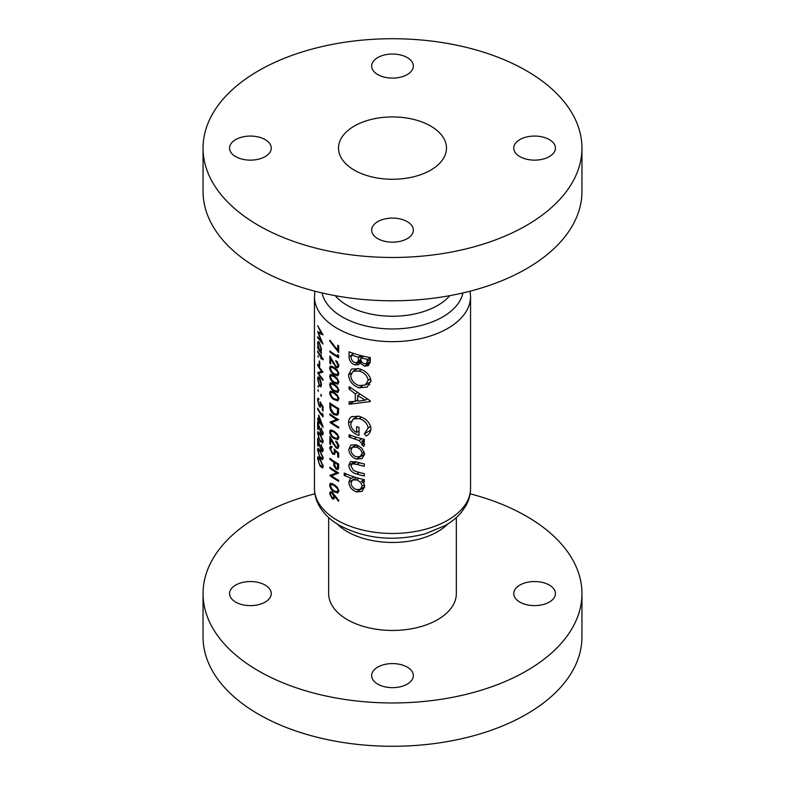 <?xml version="1.0" encoding="UTF-8"?>
<svg xmlns="http://www.w3.org/2000/svg" width="785" height="785" viewBox="0 0 785 785"><rect width="100%" height="100%" fill="white"/><g stroke="black" fill="none" stroke-linecap="round" stroke-linejoin="round"><path stroke-width="1.18" d="M337.305 491.783L334.057 490.89L331.898 489.006L330.475 485.64L331.025 484.394L334.057 485.473L337.305 488.496L337.933 490.507L337.305 491.783L338.904 490.861M338.541 464.013L337.687 464.504L337.197 468.419L338.639 467.595M337.305 468.341L336.147 468.321L334.606 464.543L334.626 462.659A78.049 45.059 0 0 0 337.305 464.288A78.049 45.059 0 0 0 337.687 464.504M337.305 438.481L334.057 437.579L331.898 435.704L330.475 432.339L331.025 431.093L334.057 432.172L337.305 435.194L337.933 437.196L337.305 438.481L338.904 437.559M337.305 374.622L334.057 373.729L331.898 371.845L330.475 368.479L331.025 367.233L334.057 368.312L337.305 371.334L337.933 373.336L337.305 374.622L338.904 373.699M337.305 382.952L334.057 382.06L331.898 380.175L330.475 376.81L331.025 375.564L334.057 376.643L337.305 379.665L337.933 381.667L337.305 382.952L338.904 382.03M337.305 391.283L334.057 390.38L331.898 388.497L330.475 385.141L331.025 383.894L334.057 384.974L337.305 387.996L337.933 389.998L337.305 391.283L338.904 390.361M337.305 399.614L334.057 398.711L331.898 396.827L330.475 393.471L331.025 392.225L334.057 393.295L337.305 396.317L337.933 398.329L337.305 399.614L338.904 398.682M337.305 413.224L336.579 414.087L333.949 413.636L330.897 408.906L330.691 404.412A78.049 45.059 0 0 0 337.305 408.759A78.049 45.059 0 0 0 337.687 408.975L337.305 413.224M549.323 585.08A20.842 12.03 0 0 0 526.607 582.47A20.842 12.03 0 0 0 513.743 593.588A20.842 12.03 0 0 0 519.847 602.095A20.842 12.03 0 0 0 542.563 604.705A20.842 12.03 0 0 0 555.427 593.588A20.842 12.03 0 0 0 549.323 585.08M265.153 585.08A20.842 12.03 0 0 0 242.437 582.47A20.842 12.03 0 0 0 229.573 593.588A20.842 12.03 0 0 0 235.677 602.095A20.842 12.03 0 0 0 258.393 604.705A20.842 12.03 0 0 0 271.257 593.588A20.842 12.03 0 0 0 265.153 585.08M407.238 667.113A20.842 12.03 0 0 0 384.522 664.503A20.842 12.03 0 0 0 371.658 675.62A20.842 12.03 0 0 0 377.762 684.128A20.842 12.03 0 0 0 400.478 686.738A20.842 12.03 0 0 0 413.342 675.62A20.842 12.03 0 0 0 407.238 667.113M328.66 517.541L328.66 593.588A63.84 36.856 0 0 0 347.353 619.65A63.84 36.856 0 0 0 416.933 627.647A63.84 36.856 0 0 0 456.34 593.588L456.34 517.541M314.883 493.814A189.45 109.38 0 0 0 203.05 593.588A189.45 109.38 0 0 0 258.54 670.93A189.45 109.38 0 0 0 464.995 694.637A189.45 109.38 0 0 0 581.95 593.588A189.45 109.38 0 0 0 526.46 516.245A189.45 109.38 0 0 0 470.117 493.814M203.05 593.588L203.05 636.9A189.45 109.38 0 0 0 258.54 714.242A189.45 109.38 0 0 0 464.995 737.949A189.45 109.38 0 0 0 581.95 636.9L581.95 593.588M265.153 139.593A20.842 12.03 0 0 0 242.437 136.982A20.842 12.03 0 0 0 229.573 148.1A20.842 12.03 0 0 0 235.677 156.607A20.842 12.03 0 0 0 258.393 159.218A20.842 12.03 0 0 0 271.257 148.1A20.842 12.03 0 0 0 265.153 139.593M407.238 57.56A20.842 12.03 0 0 0 384.522 54.95A20.842 12.03 0 0 0 371.658 66.068A20.842 12.03 0 0 0 377.762 74.575A20.842 12.03 0 0 0 400.478 77.185A20.842 12.03 0 0 0 413.342 66.068A20.842 12.03 0 0 0 407.238 57.56M549.323 139.593A20.842 12.03 0 0 0 526.607 136.982A20.842 12.03 0 0 0 513.743 148.1A20.842 12.03 0 0 0 519.847 156.607A20.842 12.03 0 0 0 542.563 159.218A20.842 12.03 0 0 0 555.427 148.1A20.842 12.03 0 0 0 549.323 139.593M407.238 221.625A20.842 12.03 0 0 0 384.522 219.015A20.842 12.03 0 0 0 371.658 230.133A20.842 12.03 0 0 0 377.762 238.64A20.842 12.03 0 0 0 400.478 241.25A20.842 12.03 0 0 0 413.342 230.133A20.842 12.03 0 0 0 407.238 221.625M430.68 126.061A53.988 31.174 0 0 0 371.835 119.3A53.988 31.174 0 0 0 338.512 148.1A53.988 31.174 0 0 0 354.32 170.139A53.988 31.174 0 0 0 413.165 176.9A53.988 31.174 0 0 0 446.488 148.1A53.988 31.174 0 0 0 430.68 126.061M203.05 148.1L203.05 191.412A189.45 109.38 0 0 0 258.54 268.755A189.45 109.38 0 0 0 464.995 292.462A189.45 109.38 0 0 0 581.95 191.412L581.95 148.1A189.45 109.38 0 0 0 526.46 70.758A189.45 109.38 0 0 0 320.005 47.051A189.45 109.38 0 0 0 203.05 148.1A189.45 109.38 0 0 0 258.54 225.442A189.45 109.38 0 0 0 464.995 249.149A189.45 109.38 0 0 0 581.95 148.1M362.14 458.568L364.623 454.015L361.885 448.186L356.311 444.801L350.866 445.075L348.834 449.275C349.109 453.867 351.601 457.145 356.311 459.117L362.042 458.626M364.338 479.684A78.049 45.059 180 0 1 344.213 473.061L344.213 475.367A78.049 45.059 0 0 0 351.543 478.33L350.316 478.624L348.834 482.127C349.168 486.72 351.69 489.987 356.39 491.92L362.013 491.41L364.623 486.808C364.711 484.58 363.632 482.736 361.404 481.293A78.049 45.059 0 0 0 364.338 481.99L364.338 479.684M352.19 416.354C349.727 417.502 348.53 419.651 348.599 422.811C348.942 429.042 352.416 433.241 359.02 435.42L359.02 427.344A78.049 45.059 180 0 1 356.616 426.657L356.616 432.427C352.858 430.396 350.915 427.511 350.767 423.763L353.211 418.964L359.118 418.591C364.348 420.22 367.36 423.36 368.165 427.992L364.338 433.84L366.252 435.999C369.205 434.39 370.755 431.897 370.912 428.531C369.971 422.458 366.016 418.366 359.03 416.266L351.503 416.698M370.912 380.656C369.794 374.7 365.79 370.706 358.931 368.675L351.484 369.078L348.599 374.749C349.05 381.029 352.524 385.396 359.03 387.868L367.243 387.025L370.912 380.656M370.294 357.577A78.049 45.059 180 0 1 349.08 351.817L349.08 356.812C349.119 360.492 351.013 363.18 354.741 364.897L358.617 364.662L360.011 362.984L364.446 366.124L368.371 365.673L370.294 361.228L370.294 357.577M370.294 401.557L370.294 400.831L349.08 386.681L349.08 389.017L355.311 393.933L355.311 401.292L349.08 401.851L349.08 404.226L370.294 401.557M364.338 439.286A78.049 45.059 180 0 1 349.08 434.704L349.08 437.01A78.049 45.059 0 0 0 353.966 438.756L358.931 440.532L362.062 443.692L361.777 444.742L363.838 446.331L364.623 444.565L361.993 441.042A78.049 45.059 0 0 0 364.338 441.592L364.338 439.286M364.338 463.984A78.049 45.059 180 0 1 356.675 461.992L350.444 461.59L348.834 465.211C349.178 469.724 351.739 472.649 356.537 473.963A78.049 45.059 0 0 0 364.338 475.995L364.338 473.679A78.049 45.059 180 0 1 356.9 471.756L353.456 470.431L351.013 466.045L352.043 463.847L356.9 464.367A78.049 45.059 0 0 0 364.338 466.29L364.338 463.984M337.687 350.277L329.994 340.298L329.651 340.867L338.669 352.465L338.669 345.802A78.049 45.059 180 0 1 337.687 345.253L337.687 350.277L338.669 349.708M337.687 356.223A78.049 45.059 180 0 1 337.305 356.007A78.049 45.059 180 0 1 329.857 351.023L329.857 351.994A78.049 45.059 0 0 0 337.305 356.979A78.049 45.059 0 0 0 338.669 357.744L338.669 355.742L337.687 354.555L337.687 356.223L338.62 355.683M337.305 367.92L338.914 365.849L337.305 361.865L335.784 360.511L337.933 365.26L337.305 366.634L336.039 366.497L329.857 356.027L329.857 363.376A78.049 45.059 0 0 0 330.691 364.014L330.691 358.971L336.117 367.517L338.149 367.694M337.305 375.907L338.914 373.856L337.305 370.049L334.057 367.341L330.338 366.095L329.651 367.812C330.142 371.011 331.613 373.307 334.057 374.7L338.07 375.681M337.305 384.238L338.914 382.177L337.305 378.37L334.057 375.672L330.338 374.425L329.651 376.143C330.142 379.341 331.613 381.628 334.057 383.021L338.07 384.012M337.305 392.569L338.914 390.508L337.305 386.701L334.057 383.993L330.338 382.756L329.651 384.473C330.142 387.662 331.613 389.959 334.057 391.352L338.07 392.343M337.305 400.89L338.914 398.839L337.305 395.032L334.057 392.323L330.338 391.077L329.651 392.804C330.142 395.993 331.613 398.289 334.057 399.683L338.07 400.674M337.305 415.216L338.315 413.98L338.669 408.553A78.049 45.059 180 0 1 337.305 407.788A78.049 45.059 180 0 1 329.857 402.803L329.857 406.159C329.847 409.701 331.201 412.517 333.949 414.608L337.354 415.186M338.669 419.651A78.049 45.059 180 0 1 337.305 418.896A78.049 45.059 180 0 1 329.857 413.911L329.857 414.882A78.049 45.059 0 0 0 336.637 419.475L329.857 422.242A78.049 45.059 0 0 0 337.305 427.217A78.049 45.059 0 0 0 338.669 427.982L338.669 427.011A78.049 45.059 180 0 1 337.305 426.245A78.049 45.059 180 0 1 331.604 422.565L338.669 419.651M337.305 439.767L338.914 437.706L337.305 433.899L334.057 431.191L330.338 429.954L329.651 431.671C330.142 434.861 331.613 437.157 334.057 438.55L338.07 439.541M337.305 448.431L338.914 446.361L337.305 442.377L335.784 441.033L337.933 445.772L337.305 447.156L336.039 447.018L329.857 436.538L329.857 443.898A78.049 45.059 0 0 0 330.691 444.526L330.691 439.492L336.117 448.029L338.149 448.215M338.669 452.974L334.057 449.108L334.518 451.787L333.919 453.367L332.595 453.112L330.475 448.843L331.967 447.538L331.967 446.567L330.338 446.38L329.651 448.147L332.555 454.064L334.646 454.446L335.264 451.159L337.687 453.18L337.687 456.87A78.049 45.059 0 0 0 338.669 457.41L338.669 452.974M337.305 469.675L338.521 468.586L338.669 464.072A78.049 45.059 180 0 1 337.305 463.317A78.049 45.059 180 0 1 329.857 458.332L329.857 459.303A78.049 45.059 0 0 0 333.723 462.071L333.87 465.701L336.147 469.293L337.913 469.508M338.669 472.962A78.049 45.059 180 0 1 337.305 472.197A78.049 45.059 180 0 1 329.857 467.212L329.857 468.194A78.049 45.059 0 0 0 336.637 472.776L329.857 475.543A78.049 45.059 0 0 0 337.305 480.528A78.049 45.059 0 0 0 338.669 481.293L338.669 480.322A78.049 45.059 180 0 1 337.305 479.557A78.049 45.059 180 0 1 331.604 475.877L338.669 472.962M337.305 493.068L338.914 491.017L337.305 487.21L334.057 484.502L330.338 483.256L329.651 484.973C330.142 488.172 331.613 490.468 334.057 491.861L338.07 492.843M338.914 500.722L332.153 492.097L330.348 491.734L329.651 493.52L332.173 498.769L333.978 499.074L334.655 496.1L338.394 501.183L338.914 500.722M331.967 446.92L331.025 447.46L331.967 447.538M323.175 358.873A78.049 45.059 180 0 1 321.369 356.724L321.369 355.33A78.049 45.059 180 0 1 320.859 354.653L320.859 356.047A78.049 45.059 180 0 1 317.66 350.954L317.66 351.925A78.049 45.059 0 0 0 320.859 357.018L320.859 358.402A78.049 45.059 0 0 0 321.369 359.079L321.369 357.695A78.049 45.059 0 0 0 323.175 359.844L323.175 358.873M319.74 361.826A78.049 45.059 180 0 1 319.21 361.022L319.21 365.182A78.049 45.059 0 0 0 319.74 365.996L319.74 361.826M320.879 386.828L321.448 384.787L320.751 380.862L319.367 377.781L318.062 376.82L317.601 378.821L319.367 385.965L320.839 386.848M321.448 395.895L320.967 394.364L320.967 396.17L321.448 395.895M323.018 411.026L323.018 406.581L320.074 401.753L320.358 404.53C320.3 406.11 319.917 406.414 319.201 405.423L317.994 400.625L318.828 398.721L317.915 398.123L317.552 399.712L319.181 406.365L320.437 407.219L320.82 404.059L322.37 406.601L322.37 410.28A78.049 45.059 0 0 0 323.018 411.026M318.828 399.074L318.298 399.379L318.828 399.693M320.928 405.443L319.995 405.982L319.201 405.423M323.175 426.971L318.71 415.039L318.71 420.171A78.049 45.059 180 0 1 317.66 418.277L317.66 419.249A78.049 45.059 0 0 0 318.71 421.143L318.71 422.389A78.049 45.059 0 0 0 319.21 423.213L319.21 421.967A78.049 45.059 0 0 0 323.175 427.168L323.175 426.971M320.074 433.811L317.915 431.671L317.552 433.202L320.074 441.17L322.625 443.005L323.175 441.337L320.074 433.811M320.074 450.472L317.915 448.333L317.552 449.864L320.074 457.832L322.625 459.667L323.175 457.998L320.074 450.472M320.074 458.803L317.915 456.654L317.552 458.195L320.074 466.162L322.625 467.997L323.175 466.329L320.074 458.803M321.153 444.997L322.527 449.206L321.31 450.07L317.66 438.128L317.66 445.487A78.049 45.059 0 0 0 318.111 446.341L318.111 441.298L321.359 451.1L322.664 451.699L323.175 449.991L321.153 444.997L321.614 444.732M323.175 449.854L321.31 450.07M321.153 428.335L322.527 432.555L321.31 433.408L317.66 421.476L317.66 428.826A78.049 45.059 0 0 0 318.111 429.68L318.111 424.636L321.359 434.439L322.664 435.047L323.175 433.34L321.153 428.335L321.614 428.07M323.175 433.202L321.31 433.408M323.018 414.853L322.37 413.469L322.37 415.137A78.049 45.059 180 0 1 317.66 408.141L317.66 409.113A78.049 45.059 0 0 0 323.018 416.855L323.018 414.853M318.347 391.303L317.964 389.713L318.347 391.303M318.347 387.27L317.964 385.69L318.347 387.27M317.66 364.279L317.66 365.251A78.049 45.059 0 0 0 321.693 371.423L317.66 372.61A78.049 45.059 0 0 0 323.018 380.342L323.018 379.371A78.049 45.059 180 0 1 318.622 373.385L323.018 372.012A78.049 45.059 180 0 1 317.66 364.279M318.347 357.293L317.964 355.703L318.347 357.293M321.104 351.248L321.448 349.453L319.387 342.407L318.092 341.446L317.601 343.447L318.219 347.834A78.049 45.059 180 0 1 317.66 346.784L317.66 347.755A78.049 45.059 0 0 0 321.369 353.525L321.369 352.553A78.049 45.059 180 0 1 320.604 351.533L320.879 351.454M317.66 325.687L321.32 333.399L317.66 331.623L321.31 341.436L317.66 336.785L317.66 337.766L323.018 344.065L318.465 333.203L323.018 334.852L317.66 325.687M337.324 447.146L338.904 446.223M337.324 366.624L338.904 365.712M370.177 362.817L364.446 366.124M370.216 362.552L369.421 361.954M361.728 361.993L360.011 362.984M361.277 361.12L354.741 364.897M351.258 355.556L349.08 356.812M367.566 359.383L366.516 363.641L364.485 363.818C361.807 362.758 360.629 360.982 360.943 358.48L360.943 357.901A78.049 45.059 0 0 0 367.566 359.383L370.294 357.803M370.294 359.451L367.566 361.031M363.759 356.272L360.943 357.901M358.48 357.244L358.225 360.923L357.106 362.425L354.692 362.572C352.112 361.208 350.964 359.255 351.258 356.714L351.258 354.938A78.049 45.059 0 0 0 358.48 357.244L361.218 355.654M360.963 359.344L358.225 360.923M353.77 353.495L351.258 354.938M319.004 457.351L317.552 458.195M320.584 465.868L320.074 466.162M320.074 459.774L322.527 465.623L322.135 466.771L320.074 465.191L318.788 462.797L318.298 457.969L320.074 459.774L320.555 459.5M323.096 465.299L322.527 465.623M319.004 449.02L317.552 449.864M320.584 457.537L320.074 457.832M320.074 451.444L322.527 457.292L322.135 458.44L320.074 456.86L318.788 454.476L318.298 449.648L320.074 451.444L320.555 451.169M323.096 456.968L322.527 457.292M323.096 448.883L322.527 449.206M323.175 450.05L321.359 451.1M319.004 432.358L317.552 433.202M320.584 440.876L320.074 441.17M320.074 434.792L322.527 440.63L322.135 441.788L320.074 440.199L318.788 437.814L318.298 432.986L320.074 434.792L320.555 434.517M323.096 440.307L322.527 440.63M323.096 432.221L322.527 432.555M323.175 433.389L321.359 434.439M319.21 422.104L318.71 422.389M319.21 420.848L318.71 421.143M319.21 419.877L318.71 420.171M319.21 420.995L319.21 417.767L321.585 424.322A78.049 45.059 180 0 1 319.21 420.995M322.988 414.784L322.37 415.137M323.018 409.907L322.37 410.28M319.789 406.012L319.181 406.365M318.828 398.976L317.552 399.712M330.583 414.46L329.857 414.882M337.638 419.082L331.604 422.565M330.887 421.643L329.857 422.242M337.481 418.984L336.637 419.475M334.832 414.097L333.949 414.608M338.541 408.485L337.687 408.975M331.427 403.981L330.691 404.412M338.62 412.223L337.422 412.91M332.271 391.293L329.651 392.804M334.891 399.202L334.057 399.683M338.786 397.828L337.933 398.329M332.271 382.962L329.651 384.473M334.891 390.871L334.057 391.352M338.786 389.507L337.933 389.998M332.271 374.631L329.651 376.143M334.891 382.54L334.057 383.021M338.786 381.176L337.933 381.667M332.271 366.301L329.651 367.812M334.891 374.219L334.057 374.7M338.786 372.846L337.933 373.336M336.52 361.061L335.784 361.483M338.786 364.76L337.933 365.26M338.914 365.898L336.117 367.517M331.191 358.686L330.691 358.971M330.691 362.905L329.857 363.376M330.583 351.582L329.857 351.994M369.813 384.66L367.243 383.894M362.435 385.896L359.03 387.868M351.219 373.238L348.599 374.749M368.165 380.244L365.3 385.023L359.03 385.563C353.957 383.747 351.199 380.401 350.767 375.505L353.064 371.256L358.941 370.991C364.181 372.512 367.252 375.593 368.165 380.244L370.677 378.792M361.424 369.549L358.941 370.991M353.898 401.439L349.08 404.226M357.675 399.928L355.311 401.292M357.155 392.863L355.311 393.933M350.748 388.055L349.08 389.017M365.192 400.203L357.675 401.155L357.675 395.522L365.192 400.203L367.095 399.104M359.501 394.462L357.675 395.522M370.599 430.857L370.343 430.366L364.338 433.84M370.687 426.54L368.165 427.992M361.591 417.169L359.118 418.591M359.02 431.034L356.616 432.427M351.209 421.3L348.599 422.811M364.338 439.688L361.993 441.042M364.338 443.27L361.777 444.742M363.985 442.583L362.062 443.692M362.032 438.746L358.931 440.532M351.513 435.606L349.08 437.01M330.181 340.572L329.651 340.867M364.23 479.664L361.404 481.293M364.603 487.22L356.39 491.92M364.328 484.875L362.062 486.19L360.344 489.29L356.37 489.604C353.122 488.309 351.337 486.062 351.013 482.893L352.504 480.008L356.567 477.663L348.834 482.127M354.055 476.878L351.543 478.33M346.489 474.061L344.213 475.367M352.504 480.008L356.321 479.9C359.687 480.999 361.6 483.099 362.062 486.19M358.99 478.359L356.321 479.9M356.41 461.914L353.584 463.552M359.216 472.413L356.537 473.963M355.144 461.57L348.834 465.211M364.603 454.436L356.311 459.117M356.488 444.859L348.834 449.275M362.062 453.406L360.266 456.507L356.302 456.801C353.024 455.506 351.268 453.269 351.013 450.09L352.436 447.273L356.302 447.107C359.638 448.245 361.561 450.345 362.062 453.406L364.348 452.082M358.637 445.752L356.302 447.107M319.937 385.631L319.367 385.965M320.928 384.11L320.447 385.671L319.358 384.993L317.994 379.567L318.367 378.017L319.358 378.743L320.928 384.11L321.399 383.845M322.341 371.236L318.622 373.385M318.219 372.286L317.66 372.61M322.233 371.109L321.693 371.423M319.74 364.878L319.21 365.182M321.909 357.381L321.369 357.695M321.369 358.107L320.859 358.402M321.369 356.724L320.859 357.018M321.369 355.752L320.859 356.047M318.102 343.163L317.601 343.447M320.928 348.785L320.447 350.434L319.367 349.737L317.994 344.232L318.376 342.672L319.377 343.379L320.928 348.785L321.399 348.52M332.271 430.16L329.651 431.671M334.891 438.069L334.057 438.55M338.786 436.705L337.933 437.196M336.52 441.582L335.784 442.004M338.786 445.272L337.933 445.772M338.914 446.42L336.117 448.029M331.191 439.198L330.691 439.492M330.691 443.417L329.857 443.898M338.669 456.301L337.687 456.87M338.404 452.768L337.687 453.18M335.951 450.757L335.264 451.159M333.596 453.465L332.555 454.064M331.967 446.822L329.651 448.147M335.293 451.336L334.518 451.787M338.62 467.86L336.147 469.293M334.626 465.26L333.87 465.701M334.518 461.609L333.723 462.071M330.583 458.882L329.857 459.303M335.43 462.198L334.626 462.659M319.446 332.634L318.465 333.203M335.224 495.777L334.655 496.1M334.744 497.278L332.173 498.769M332.143 492.087L329.651 493.52M333.841 496.483L333.242 497.935L332.124 497.768L330.475 494.207L331.025 492.843L332.124 493.049L333.841 496.483L335.185 495.708M332.811 492.646L332.124 493.049M332.271 483.462L329.651 484.973M334.891 491.381L334.057 491.861M338.786 490.007L337.933 490.507M330.583 467.772L329.857 468.194M337.638 472.384L331.604 475.877M330.887 474.954L329.857 475.543M337.481 472.295L336.637 472.776M447.931 523.899A63.84 36.856 180 0 1 347.353 531.671A63.84 36.856 180 0 1 337.069 523.899M337.305 520.269A78.049 45.059 0 0 0 422.369 530.032A78.049 45.059 0 0 0 470.549 488.407C470.509 494.609 468.91 500.477 465.75 506.011L461.521 512.134C457.184 517.354 451.718 521.839 445.144 525.587L425.087 533.869C393.972 541.729 365.496 538.932 339.66 525.469C330.662 520.327 323.862 513.861 319.279 506.06C316.1 500.516 314.491 494.628 314.451 488.407A78.049 45.059 0 0 0 337.305 520.269M462.924 292.952A70.944 40.957 180 0 1 415.628 326.717A70.944 40.957 180 0 1 342.329 316.954A70.944 40.957 180 0 1 322.076 292.952M335.224 295.67A63.84 36.856 0 0 0 347.353 305.453A63.84 36.856 0 0 0 449.776 295.67M470.549 488.407L470.549 296.593A78.049 45.059 180 0 1 422.369 338.227A78.049 45.059 180 0 1 337.305 328.464A78.049 45.059 180 0 1 314.451 296.593L314.451 488.407M361.905 355.831L358.48 357.813M330.691 405.678L329.857 406.159M338.669 409.171L337.687 409.741M334.832 392.853L334.057 393.295M334.832 384.522L334.057 384.974M334.832 376.192L334.057 376.643M334.832 367.861L334.057 368.312M333.448 362.974L332.928 363.278M356.557 437.255L353.966 438.756M359.589 462.816L356.9 464.367M334.832 431.721L334.057 432.172M333.448 443.496L332.928 443.8M335.156 462.022L333.723 462.846M338.669 465.917L337.687 466.486M334.832 485.032L334.057 485.473M470.549 296.593L470.117 291.186M314.883 291.186L314.451 296.593M366.516 363.641L370.294 361.453M357.106 362.425L361.051 360.148M322.154 466.761L323.175 466.172M318.298 457.969L319.122 457.488M322.154 458.43L323.175 457.841M318.298 449.638L319.122 449.167M322.154 441.778L323.175 441.19M318.298 432.986L319.122 432.506M336.588 414.087L338.551 412.949M331.025 392.215L332.467 391.381M331.025 383.894L332.467 383.06M331.025 375.564L332.467 374.73M331.025 367.233L332.467 366.399M365.3 385.023L371.001 381.726M353.064 371.256L357.95 368.44M353.211 418.964L358.235 416.07M360.344 489.29L364.623 486.818M352.043 463.847L355.723 461.717M360.266 456.507L364.623 453.985M352.436 447.273L356.576 444.889M320.447 385.671L321.438 385.092M318.367 378.017L319.201 377.536M320.447 350.434L321.438 349.865M318.376 342.672L319.23 342.182M331.025 431.093L332.467 430.259M333.919 453.367L335.43 452.494M333.242 497.935L334.744 497.072M331.025 492.843L332.232 492.146M331.025 484.394L332.467 483.56"/></g></svg>
